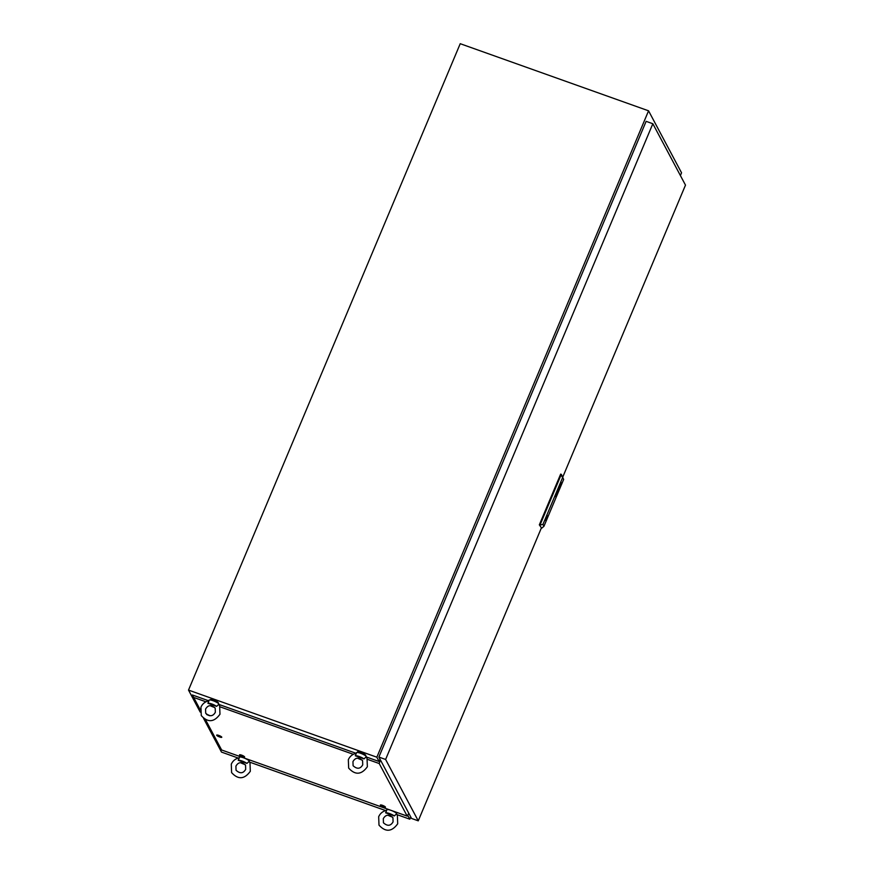 <?xml version="1.0" encoding="UTF-8"?>
<svg xmlns="http://www.w3.org/2000/svg" width="874" height="874" viewBox="0 0 874 874"><rect width="100%" height="100%" fill="white"/><g stroke="black" fill="none" stroke-linecap="round" stroke-linejoin="round"><path stroke-width="1.31" d="M473.107 532.932L472.736 533.828M547.834 355.183L547.452 356.068M476.505 524.859L476.133 525.744M551.232 347.098L550.849 347.983M680.398 175.543L681.545 172.812L648.563 110.812L460.227 43.7L188.511 690.089L200.201 712.07M407.841 815.486L409.819 819.2L396.916 814.601M385.663 810.591L249.527 762.084M238.263 758.075L221.493 752.088L203.587 718.439M648.563 110.812L376.847 757.201L379.152 761.538M376.847 757.201L188.511 690.089M409.819 819.2L410.758 816.982M395.933 812.11A4.304 0.918 22.8 0 1 396.053 812.285A4.304 0.918 22.8 0 1 396.097 812.558L395.955 812.896M386.647 810.493L385.62 812.82A5.386 1.147 22.8 0 1 389.531 813.541A5.386 1.147 22.8 0 1 394.338 815.934L396.446 813.956L397.375 815.376L397.703 823.8C391.814 831.895 385.576 832.343 378.999 825.143L378.671 816.72C380.223 813.323 382.845 811.203 386.537 810.384L386.756 809.772A5.386 1.147 22.8 0 1 390.47 810.165M391.323 810.471A5.386 1.147 22.8 0 1 396.632 813.607A5.386 1.147 22.8 0 1 396.676 813.945L396.588 814.153M392.492 817.059A5.386 1.147 22.8 0 1 388.001 815.245M385.62 812.82L394.338 815.934M248.544 759.582A4.304 0.918 22.8 0 1 248.664 759.768A4.304 0.918 22.8 0 1 248.708 760.03L248.566 760.369M239.257 757.966L238.231 760.304A5.386 1.147 22.8 0 1 242.142 761.014A5.386 1.147 22.8 0 1 246.949 763.406L249.057 761.429L249.986 762.849L250.314 771.283C244.425 779.379 238.187 779.827 231.61 772.627L231.282 764.193C232.834 760.795 235.456 758.687 239.148 757.867L239.367 757.245A5.386 1.147 22.8 0 1 243.081 757.638M243.933 757.944A5.386 1.147 22.8 0 1 249.243 761.09A5.386 1.147 22.8 0 1 249.287 761.418L249.199 761.625M245.102 764.531A5.386 1.147 22.8 0 1 240.612 762.718M238.231 760.304L246.949 763.406M210.284 699.998L210.426 699.659A4.304 0.918 22.8 0 1 214.239 700.271A4.304 0.918 22.8 0 1 218.325 702.729A4.304 0.918 22.8 0 1 218.369 702.991L218.227 703.33M208.919 700.926L207.892 703.264A5.386 1.147 22.8 0 1 211.803 703.974A5.386 1.147 22.8 0 1 216.61 706.367L218.719 704.389L219.636 705.81L219.975 714.244C214.086 722.328 207.848 722.787 201.271 715.587L200.944 707.153C202.495 703.756 205.117 701.647 208.799 700.828L209.028 700.205A5.386 1.147 22.8 0 1 213.802 700.981A5.386 1.147 22.8 0 1 218.904 704.051A5.386 1.147 22.8 0 1 218.948 704.378L218.861 704.586M214.764 707.492A5.386 1.147 22.8 0 1 210.273 705.679M207.892 703.264L216.61 706.367M357.674 752.514L357.816 752.175A4.304 0.918 22.8 0 1 361.628 752.798A4.304 0.918 22.8 0 1 365.714 755.245A4.304 0.918 22.8 0 1 365.758 755.518L365.616 755.857M356.308 753.454L355.281 755.781A5.386 1.147 22.8 0 1 359.192 756.502A5.386 1.147 22.8 0 1 363.999 758.894L366.108 756.917L367.025 758.337L367.364 766.76C361.475 774.856 355.237 775.304 348.66 768.104L348.333 759.681C349.884 756.283 352.506 754.164 356.199 753.344L356.417 752.733A5.386 1.147 22.8 0 1 361.191 753.508A5.386 1.147 22.8 0 1 366.293 756.567A5.386 1.147 22.8 0 1 366.337 756.906L366.25 757.113M362.153 760.019A5.386 1.147 22.8 0 1 357.663 758.206M355.281 755.781L363.999 758.894M628.373 163.569L635.846 145.794M388.307 734.663L395.78 716.888M508.34 449.116L515.813 431.341M562.769 477.051L685.489 185.113L652.834 123.737L646.126 121.344L378.89 757.07L411.534 818.446L418.253 820.839L541.312 528.093M378.89 757.07L385.609 759.462L418.253 820.839M652.834 123.737L385.609 759.462M546.348 517.9L546.25 518.555L546.348 517.9M556.388 493.908L556.214 494.258A3.889 0.961 109.6 0 0 556.159 494.411A3.507 0.863 -70.4 0 0 556.028 494.793A2.709 0.666 -70.4 0 0 555.973 494.979L555.962 495.066A2.677 0.666 -70.4 0 1 556.093 494.782A5.211 1.289 -70.4 0 1 556.203 494.487L556.203 494.487A6.129 1.519 109.6 0 1 556.257 494.334A12.498 3.081 109.6 0 1 556.345 494.105L556.399 493.897M559.557 485.966L560.037 485.496A4.064 1.005 -70.4 0 1 559.939 485.769A4.414 1.093 -70.4 0 1 559.873 485.922L560.3 485.103L560.026 486.294A6.97 1.715 -70.4 0 1 559.994 486.381L559.95 486.457A2.753 0.677 -70.4 0 1 559.917 486.523L559.721 486.763A3.048 0.754 -70.4 0 1 559.699 486.763L559.688 486.752A18.988 4.687 -70.4 0 1 559.655 486.72L559.655 485.562M557.568 490.533L557.077 491.691M556.946 493.144L556.629 495.034L556.946 493.144A2.524 0.623 109.6 0 0 556.935 493.144A2.524 0.623 109.6 0 0 556.771 493.165L556.072 494.247A2.524 0.623 -70.4 0 0 555.853 494.924L555.711 496.093A2.862 0.71 -70.4 0 0 555.788 496.148L555.951 496.104A3.583 0.885 -70.4 0 0 556.093 495.995A3.583 0.885 -70.4 0 1 555.919 496.093L555.766 496.137M556.683 495.274L557.077 492.586L555.624 496.694L556.683 495.274M556.967 492.849L557.011 494.029A2.218 0.546 109.6 0 1 556.869 494.542L556.672 495.121A2.546 0.623 -70.4 0 1 556.618 495.263L557.066 492.586M556.782 492.903L556.028 494.171L556.814 492.914M545.595 520.511A2.6 0.645 109.6 0 0 546.621 519.265A2.6 0.645 109.6 0 0 546.829 518.795A2.6 0.645 109.6 0 0 547.026 518.293A2.6 0.645 109.6 0 0 547.342 515.616M546.895 518.817A2.6 0.645 109.6 0 0 547.375 515.627A2.6 0.645 109.6 0 0 546.097 517.321A2.6 0.645 109.6 0 0 545.627 520.522A2.6 0.645 109.6 0 0 546.895 518.817M545.889 517.889L545.835 519.735L546.621 519.265M562.638 477.532L542.94 524.389L543.945 526.29L563.654 479.433L560.671 474.101L539.334 524.837L541.662 528.213L539.334 524.837M557.372 491.691L557.568 491.275A3.081 0.765 -70.4 0 0 557.623 491.122A4.479 1.103 -70.4 0 0 557.667 491.024L557.699 490.926A3.256 0.808 109.6 0 1 557.623 491.177L557.656 491.188A3.256 0.808 109.6 0 0 557.754 490.937L557.852 490.117M557.656 491.188A5.725 1.409 -70.4 0 1 557.601 491.341L557.47 491.833A4.315 1.071 -70.4 0 1 557.437 491.822L557.492 491.865A4.315 1.071 -70.4 0 1 557.47 491.833L557.437 491.767M557.088 491.636L557.579 492.051L558.016 490.511L557.492 491.865M558.967 488.774L559.579 487.321L558.912 487.277L558.191 488.992L558.278 490.423L558.901 487.55M560.398 483.748L560.791 484.218L561.163 483.103A4.752 1.169 -70.4 0 1 561.163 483.103L561.195 483.366A3.616 0.896 -70.4 0 1 561.163 483.486L561.13 483.628M556.804 493.734L556.804 493.723A2.83 0.699 109.6 0 0 556.76 493.69L556.836 493.734A2.83 0.699 109.6 0 0 556.793 493.701L556.76 493.679A5.189 1.278 109.6 0 0 556.662 493.668A2.327 0.579 109.6 0 0 556.53 493.712L556.312 494.094A12.498 3.081 109.6 0 0 556.225 494.323A6.129 1.519 109.6 0 0 556.17 494.476A5.211 1.289 -70.4 0 0 556.061 494.771L556.093 494.782A2.677 0.666 -70.4 0 0 555.962 495.066L555.951 495.274A3.42 0.841 -70.4 0 0 556.028 495.35A80.2 19.807 -70.4 0 0 556.082 495.394A2.698 0.666 -70.4 0 1 556.082 495.394A2.698 0.666 -70.4 0 1 556.05 495.383A80.2 19.807 -70.4 0 1 555.995 495.339A3.42 0.841 -70.4 0 1 555.919 495.274L555.962 495.187M556.629 494.618A12.706 3.135 109.6 0 0 556.705 494.367L556.705 494.367A12.706 3.135 109.6 0 1 556.596 494.608L556.629 494.618A2.524 0.623 109.6 0 1 556.541 494.87L556.487 495.023A15.055 3.715 -70.4 0 1 556.388 495.274L556.159 495.591A5.495 1.355 -70.4 0 1 556.082 495.613L556.028 495.624A14.53 3.594 -70.4 0 1 555.962 495.613L555.897 495.58A2.316 0.568 -70.4 0 1 555.864 495.536L555.886 495.307A9.21 2.272 -70.4 0 1 555.908 495.208L555.93 495.176M556.825 493.406A3.649 0.907 109.6 0 0 556.716 493.395L556.749 493.406A3.649 0.907 109.6 0 1 556.858 493.417L556.88 493.974A3.42 0.841 109.6 0 1 556.771 494.378L556.683 494.662A3.758 0.929 109.6 0 1 556.585 494.957A4.337 1.071 -70.4 0 1 556.53 495.11L556.061 495.831A2.688 0.666 -70.4 0 1 555.962 495.875A2.436 0.601 -70.4 0 1 555.853 495.875A2.436 0.601 -70.4 0 1 555.831 495.864A4.709 1.158 -70.4 0 1 555.798 495.831L555.842 495.241A5.659 1.398 -70.4 0 1 555.886 495.045L555.973 494.771A17.983 4.446 -70.4 0 1 556.039 494.553L556.115 494.323M542.94 524.389L539.99 525.066L561.327 474.331L563.654 479.433M541.662 528.213L543.945 526.29M547.026 518.293L547.037 516.359L546.294 516.905M555.602 496.683L555.831 496.41A2.404 0.59 -70.4 0 1 555.689 496.41A2.404 0.59 -70.4 0 1 555.646 496.388L555.613 495.58A2.272 0.557 -70.4 0 1 555.777 494.913L556.028 494.171M555.613 496.377L555.689 496.41A2.404 0.59 -70.4 0 1 555.656 496.399A2.404 0.59 -70.4 0 1 555.613 496.377L555.58 495.569A2.272 0.557 -70.4 0 1 555.744 494.903L555.995 494.149M556.629 495.034L556.301 495.733M555.766 495.82L555.853 495.875A2.436 0.601 -70.4 0 1 555.82 495.864A2.436 0.601 -70.4 0 1 555.798 495.853A4.709 1.158 -70.4 0 1 555.766 495.82L555.809 495.23A5.659 1.398 -70.4 0 1 555.853 495.034L555.94 494.76A17.983 4.446 -70.4 0 1 556.006 494.542L556.082 494.313M557.623 491.177A5.725 1.409 -70.4 0 1 557.568 491.33L557.404 491.756M557.415 492.16L558.005 490.543M558.268 490.347L558.934 488.763M558.868 487.539L559.546 487.321M559.677 486.294A3.638 0.896 109.6 0 0 559.764 486.075L559.841 485.857A3.955 0.972 -70.4 0 0 559.906 485.715L559.928 485.015M560.147 484.72L560.005 485.485A4.064 1.005 -70.4 0 1 559.906 485.758A4.414 1.093 -70.4 0 1 559.841 485.911L559.71 486.359M560.278 485.136L559.994 486.283A6.97 1.715 -70.4 0 1 559.961 486.37L559.917 486.436A2.753 0.677 -70.4 0 1 559.884 486.512L559.699 486.763M560.988 482.328L561.578 483.398M556.432 493.865L556.519 493.865A2.797 0.688 109.6 0 0 556.487 493.854L556.519 493.865A2.797 0.688 109.6 0 1 556.563 493.876A2.797 0.688 109.6 0 0 556.519 493.865L556.574 493.876A2.797 0.688 109.6 0 0 556.574 493.876A20.353 5.026 109.6 0 1 556.672 493.93A3.551 0.874 109.6 0 1 556.738 493.985L556.694 494.258A3.988 0.983 109.6 0 1 556.498 494.793A4.337 1.071 109.6 0 1 556.443 494.946A572.011 141.282 -70.4 0 1 556.356 495.176L556.356 495.263A15.055 3.715 -70.4 0 0 556.454 495.012L556.541 494.87A2.524 0.623 109.6 0 0 556.596 494.608M556.465 494.018L556.203 495.252M556.061 494.979L556.476 493.996L556.061 494.979M545.769 518.774L546.49 519.025M382.342 806.527A2.764 0.59 22.8 0 1 380.387 805.238A2.764 0.59 22.8 0 1 380.398 805.009A2.764 0.59 22.8 0 1 382.943 805.511A2.764 0.59 22.8 0 1 385.423 807.03A2.764 0.59 22.8 0 1 385.456 807.139A2.764 0.59 22.8 0 1 383.009 806.811M241.508 756.338A2.764 0.59 22.8 0 1 239.542 755.049A2.764 0.59 22.8 0 1 239.563 754.819A2.764 0.59 22.8 0 1 242.098 755.322A2.764 0.59 22.8 0 1 244.578 756.84A2.764 0.59 22.8 0 1 244.622 756.95A2.764 0.59 22.8 0 1 242.174 756.622M218.664 736.607A2.764 0.59 22.8 0 1 216.697 735.307A2.764 0.59 22.8 0 1 216.719 735.089A2.764 0.59 22.8 0 1 219.265 735.591A2.764 0.59 22.8 0 1 221.745 737.099A2.764 0.59 22.8 0 1 221.778 737.208A2.764 0.59 22.8 0 1 219.33 736.88M206.603 714.408A2.764 0.59 22.8 0 1 209.924 715.74M205.521 719.695L221.635 749.99L407.197 816.119L379.229 763.548L367.506 759.364M353.347 754.328L220.117 706.847M205.958 701.8L193.667 697.419L200.233 709.764M380.376 759.867L379.229 763.548M407.197 816.119L408.792 813.29M221.635 749.99L205.466 719.673M200.222 709.819L192.324 694.961L208.766 700.828M379.677 761.32L378.879 761.036M218.926 704.444L356.155 753.344M366.315 756.971L379.524 761.669M193.667 697.419L192.324 694.961M380.059 759.266L379.261 761.167M206.876 714.637L209.585 715.719M219.953 736.957L218.216 736.105L219.855 736.585M218.041 736.159L220.139 736.902L218.041 736.159M218.194 736.312L217.233 735.373L221.188 736.902L219.866 737.022M218.282 735.941L220.03 736.793M242.797 756.698L241.06 755.835L242.666 756.436M240.885 755.89L242.972 756.644L240.885 755.89M241.027 756.054L240.077 755.114L244.032 756.644L242.71 756.753M241.126 755.682L242.863 756.534M383.642 806.888L381.894 806.025L383.5 806.626M381.719 806.079L383.817 806.833L381.719 806.079M381.872 806.243L380.922 805.304L384.866 806.833L383.544 806.942M381.96 805.872L383.708 806.724M383.304 818.665C385.729 814.47 388.941 814.153 392.939 817.736L393.071 821.855C390.645 826.061 387.433 826.367 383.435 822.784L383.304 818.665M235.914 766.148C238.34 761.942 241.552 761.625 245.55 765.209L245.681 769.328C243.256 773.534 240.044 773.851 236.046 770.267L235.914 766.148M205.565 709.109C208.001 704.903 211.213 704.586 215.201 708.169L215.343 712.288C212.917 716.494 209.705 716.811 205.707 713.228L205.565 709.109M352.954 761.625C355.39 757.419 358.602 757.113 362.59 760.697L362.732 764.816C360.307 769.022 357.095 769.328 353.096 765.744L352.954 761.625M357.346 752.481L357.728 751.574"/></g></svg>
